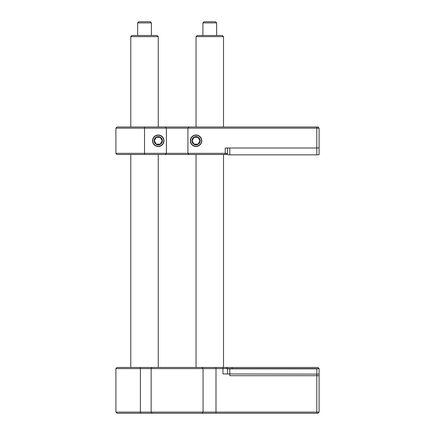 <?xml version="1.0" encoding="UTF-8"?>
<svg xmlns="http://www.w3.org/2000/svg" width="435" height="435" viewBox="0 0 435 435"><rect width="100%" height="100%" fill="white"/><g stroke="black" fill="none" stroke-linecap="round" stroke-linejoin="round"><path stroke-width="0.65" d="M177.148 413.25L117.048 413.25L115.906 412.103L319.094 412.103L317.952 413.25L177.148 413.25M222.937 367.461L222.937 368.603L115.906 368.603L117.048 367.461L226.374 367.461L227.516 368.603L222.937 368.603L222.937 373.942L319.094 374.1L319.094 412.103L317.952 413.25M317.952 367.461L319.094 368.603L227.516 368.603L227.516 373.942L227.516 368.603L226.374 367.461L317.952 367.461M319.094 412.103L319.094 375.704L316.805 375.704L316.805 368.837L319.094 368.603M130.788 36.632L131.93 35.485L157.117 35.485L158.258 36.632L130.788 36.632L130.788 127.009M137.656 22.897L138.798 21.75L150.249 21.75L151.391 22.897L137.656 22.897L137.656 35.485M196.038 36.632L197.18 35.485L222.367 35.485L223.508 36.632L196.038 36.632L196.038 127.009M202.906 22.897L204.048 21.75L215.499 21.75L216.641 22.897L202.906 22.897L202.906 35.485M190.312 140.75A5.726 5.726 0 0 0 196.038 146.47A5.726 5.726 0 0 0 201.758 140.75A5.726 5.726 0 0 0 196.038 135.024A5.726 5.726 0 0 0 190.312 140.75M152.538 140.75A5.726 5.726 0 0 0 158.258 146.47A5.726 5.726 0 0 0 163.984 140.75A5.726 5.726 0 0 0 158.258 135.024A5.726 5.726 0 0 0 152.538 140.75M165.3 127.009L188.997 127.009L187.909 128.156L115.906 128.156L117.048 127.009L165.3 127.009L166.387 128.156L166.387 153.343L187.909 153.343L188.997 154.485L117.048 154.485L115.906 153.343L166.387 153.343L165.3 154.485M319.094 146.242L319.094 153.343L319.094 147.846L316.805 148.003L316.805 128.156L187.909 128.156L187.909 153.343L227.516 153.343L227.516 148.003L227.516 153.343L226.374 154.485L188.997 154.485M225.227 154.485L225.227 148.003L316.805 148.003L316.805 154.849L319.094 154.691L319.094 145.763L319.094 154.691M227.516 154.485L226.374 154.485M316.805 127.009L316.805 128.156L319.094 128.156L317.952 127.009L188.997 127.009M319.094 128.156L319.094 147.846M160.336 144.018L162.228 140.75L160.243 137.313L156.279 137.313L154.294 140.75L156.279 144.181L160.243 144.181L162.228 140.75L160.243 137.313L156.279 137.313L154.294 140.75L156.279 144.181L160.243 144.181M158.258 136.628A4.122 4.122 0 0 0 154.137 140.75A4.122 4.122 0 0 0 158.258 144.871A4.122 4.122 0 0 0 162.38 140.75A4.122 4.122 0 0 0 158.258 136.628M158.258 146.242A5.497 5.497 0 0 0 163.756 140.75A5.497 5.497 0 0 0 158.258 135.252A5.497 5.497 0 0 0 152.767 140.75A5.497 5.497 0 0 0 158.258 146.242M194.053 137.313L192.069 140.75L194.053 144.181L198.017 144.181L200.002 140.75L198.017 137.313L194.053 137.313L198.017 137.313L200.002 140.75L198.115 144.018M196.038 136.628A4.122 4.122 0 0 0 191.917 140.75A4.122 4.122 0 0 0 196.038 144.871A4.122 4.122 0 0 0 200.16 140.75A4.122 4.122 0 0 0 196.038 136.628M196.038 146.242A5.497 5.497 0 0 0 201.53 140.75A5.497 5.497 0 0 0 196.038 135.252A5.497 5.497 0 0 0 190.541 140.75A5.497 5.497 0 0 0 196.038 146.242M193.961 137.476L192.069 140.75M192.167 140.913L194.053 144.181L198.017 144.181M319.094 368.837L319.094 375.704M227.516 373.942L227.516 368.837L316.805 368.837M229.805 368.837L229.805 375.704L316.805 375.704M227.516 152.614L227.516 148.003M229.805 148.003L229.805 154.849L316.805 154.849M229.805 154.849L227.516 154.691M152.217 413.25L151.135 412.103L151.135 368.603L152.217 367.461M140.375 413.25L140.375 367.461M201.97 413.25L203.053 412.103L203.053 368.603L201.97 367.461M215.999 367.461L215.999 413.25M232.094 367.461L232.094 368.837M316.805 413.25L316.805 373.942M144.523 127.009L144.523 154.485M115.906 368.603L115.906 412.103M158.258 36.632L158.258 127.009M158.258 154.485L158.258 367.461M130.788 154.485L130.788 367.461M151.391 22.897L151.391 35.485M223.508 36.632L223.508 127.009M223.508 154.485L223.508 367.461M196.038 154.485L196.038 367.461M216.641 22.897L216.641 35.485M115.906 153.343L115.906 128.156"/></g></svg>
